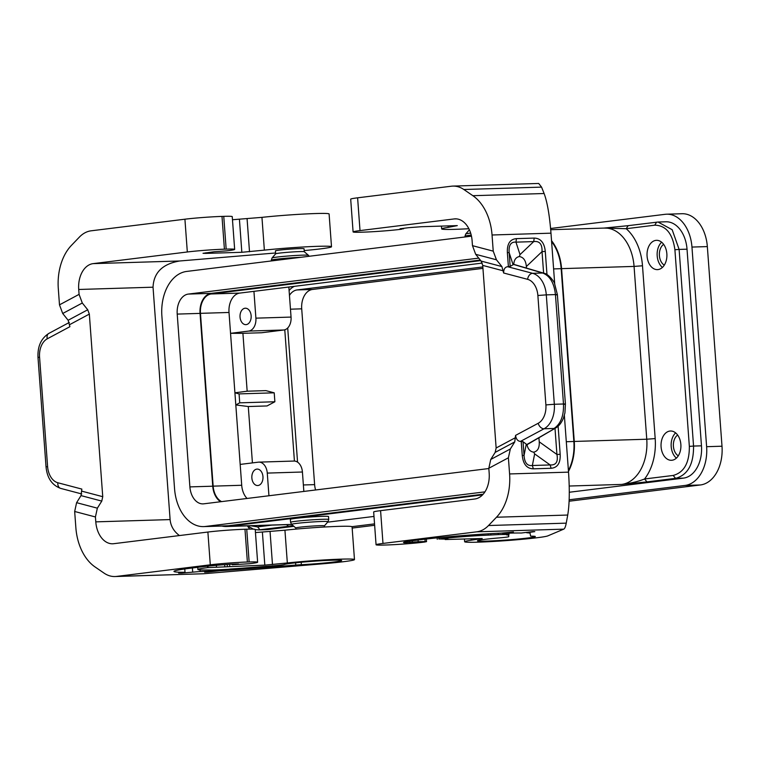 <?xml version="1.0" encoding="UTF-8"?>
<svg xmlns="http://www.w3.org/2000/svg" width="760" height="760" viewBox="0 0 760 760"><rect width="100%" height="100%" fill="white"/><g stroke="black" fill="none" stroke-linecap="round" stroke-linejoin="round"><path stroke-width="1.14" d="M290.567 522.291L290.349 519.356A19.142 0.883 -4.2 0 1 295.383 518.386A19.142 0.883 -4.2 0 1 316.341 516.619A19.142 0.883 -4.2 0 1 328.529 516.553L328.738 519.489L328.006 521.702A18.268 0.845 -4.2 0 0 322.126 521.474A18.268 0.845 -4.2 0 0 296.39 523.412A18.268 0.845 -4.2 0 0 291.612 524.371L290.567 522.291A19.142 0.883 -4.2 0 1 295.592 521.322A19.142 0.883 -4.2 0 1 322.563 519.289A19.142 0.883 -4.2 0 1 328.738 519.489M286.491 524.656L288.581 526.262L258.723 529.9L266.627 529.663A29.906 20.282 -91.8 0 0 267.9 529.558L293.901 526.338M327.598 522.167L373.986 516.429M569.288 492.252L683.487 478.116A29.906 20.282 -91.8 0 0 701.47 445.825L687.031 249.185A29.906 20.282 -91.8 0 0 665.94 221.787L658.027 222.034L672.163 229.71L679.117 249.422L687.031 249.185M291.669 524.419L228.314 526.357L482.543 494.883M291.612 524.371L295.783 527.962A14.354 0.665 -4.2 0 1 295.783 527.943A14.354 0.665 -4.2 0 1 299.554 527.212A14.354 0.665 -4.2 0 1 315.267 525.892A14.354 0.665 -4.2 0 1 324.416 525.844L324.501 527.012M568.471 471.38A41.866 28.395 -91.8 0 0 574.265 441.446L561.573 268.641A41.866 28.395 88.2 0 0 551.532 240.663M701.47 445.825L693.557 446.063C693.69 464.312 687.695 475.076 675.573 478.353L646.988 481.897L644.565 478.98C637.982 481.593 630.325 483.408 621.575 484.424A41.866 28.395 -91.8 0 0 646.76 439.223L655.186 438.587A47.851 32.452 -91.8 0 1 644.565 478.98L673.16 475.447L675.573 478.353L683.487 478.116M304.285 251.74A14.354 0.665 175.8 0 0 304.266 251.712A14.354 0.665 175.8 0 0 294.832 251.807A14.354 0.665 175.8 0 0 279.423 253.108A14.354 0.665 175.8 0 0 275.661 253.811L272.051 257.982A18.268 0.845 175.8 0 1 276.839 257.099A18.268 0.845 175.8 0 1 302.575 255.16A18.268 0.845 175.8 0 1 308.446 255.312L309.187 256.262M275.652 253.821L275.433 250.857A14.354 0.665 -4.2 0 1 279.205 250.135A14.354 0.665 -4.2 0 1 294.918 248.815A14.354 0.665 -4.2 0 1 304.066 248.758L304.285 251.722L308.446 255.312M604.077 228.076L626.192 228.712L628.168 225.663L658.027 222.034L628.168 225.663M228.314 526.357A41.866 28.395 88.2 0 1 226.537 526.5A41.866 28.395 88.2 0 1 221.739 526.043M568.413 470.516A41.268 27.987 -91.8 0 0 573.857 441.493L561.165 268.688L553.603 268.916M551.598 241.528A41.268 27.987 88.2 0 1 561.165 268.688M471.466 236.179L186.694 271.434A41.268 27.987 -91.8 0 0 161.88 315.989L174.562 488.794A41.268 27.987 88.2 0 0 203.67 526.604L226.518 525.901A41.268 27.987 88.2 0 0 228.275 525.768L483.17 494.209M228.275 525.768L205.428 526.461A41.268 27.987 88.2 0 1 203.67 526.604M205.428 526.461L484.927 491.862M220.647 501.733A18.544 12.578 88.2 0 1 212.743 486.2L200.051 313.395L177.213 314.089L189.895 486.894A18.544 12.578 88.2 0 0 202.977 503.88A18.544 12.578 88.2 0 0 203.766 503.823L488.841 468.53M200.051 313.395A18.544 12.578 88.2 0 1 211.204 293.37L480.301 260.062M478.752 258.124L188.357 294.072A18.544 12.578 88.2 0 0 177.213 314.089M351.947 526.67L374.537 523.878M569.164 499.786L685.035 485.44L700.416 484.965A35.891 24.339 88.2 0 0 722 446.215L707.341 246.591A35.891 24.339 88.2 0 0 682.033 213.721L666.653 214.196A35.891 24.339 88.2 0 1 691.961 247.066L707.341 246.591M691.961 247.066L706.619 446.69A35.891 24.339 88.2 0 1 685.035 485.44M550.601 228.494L665.133 214.31A35.891 24.339 88.2 0 1 666.653 214.196M249.831 529.121A35.891 24.339 88.2 0 1 247.418 525.853L253.469 529.159M352.165 528.077L374.642 525.293M569.107 501.22L700.416 484.965M664.288 265.145A11.362 7.704 88.2 0 1 659.404 255.607A11.362 7.704 88.2 0 1 663.651 244.359M661.637 242.202A14.658 9.937 -91.8 0 0 662.406 267.425M403.531 228.314L401.612 229.207A26.315 1.216 175.8 0 1 363.346 232.142L361.589 232.199A26.315 1.216 -4.2 0 1 353.096 231.933A26.315 1.216 -4.2 0 1 360.012 230.593L454.224 218.927A23.921 16.226 -91.8 0 1 455.24 218.851A23.921 16.226 -91.8 0 1 472.112 240.768L472.473 245.67L475.684 254.315L496.451 259.797L501.885 266.56L503.642 273.001C503.633 269.258 504.944 267.149 507.585 266.703L510.169 266.399L513.76 264.366C514.064 259.863 515.917 257.26 519.327 256.548L520.011 254.619L533.719 241.594C539.533 240.815 542.308 244.15 542.032 251.617L545.281 251.455L546.981 274.598M475.684 254.315L481.118 261.079L501.885 266.56M564.366 415.378L568.528 472.14C569.753 490.171 569.487 504.469 567.73 515.042L566.238 523.146C565.582 526.68 564.737 528.684 563.721 529.15L547.779 535.895A41.866 1.928 175.8 0 1 503.709 540.797A41.866 1.928 175.8 0 1 464.635 541.737A41.866 1.928 175.8 0 1 471.2 540.208L482.21 538.517L445.227 539.533L448.124 539.144L439.242 538.964A37.088 1.71 -4.2 0 1 488.262 535.144L498.313 534.593A41.866 1.928 -4.2 0 1 509.01 534.536L506.511 534.85A38.579 1.776 -4.2 0 1 508.544 535.258L508.772 536.645A11.96 0.551 175.8 0 1 499.633 537.861A29.013 1.339 -4.2 0 0 477.46 540.797A29.013 1.339 -4.2 0 0 506.492 540.008A29.013 1.339 -4.2 0 0 535.325 536.541A29.013 1.339 -4.2 0 0 531.933 536.17A11.96 0.551 175.8 0 1 530.547 536.009L530.1 533.368A54.131 2.498 -4.2 0 0 526.68 532.76L534.803 531.62A66.395 3.059 175.8 0 0 532.741 531.601L521.236 533.026A50.245 2.318 -4.2 0 0 510.007 533.149L502.541 533.378L513.437 532.028L501.4 533.111A64.6 2.983 -4.2 0 0 422.541 539.476L412.452 540.721A34.096 1.577 -4.2 0 0 403.503 542.45A34.096 1.577 -4.2 0 0 404.443 542.744L418.199 541.728L425.125 541.519L426.541 541.633L424.584 542.042A26.315 1.216 175.8 0 1 386.317 544.986L384.56 545.034A26.315 1.216 -4.2 0 1 376.067 544.768L373.663 511.993A26.315 1.216 -4.2 0 1 380.579 510.653L474.791 498.997A23.921 16.226 88.2 0 0 489.174 473.157L488.822 468.264L490.751 459.458L495.168 452.39L496.137 447.991L482.724 265.401L481.118 261.079M353.096 231.933L350.692 199.158A26.315 1.216 -4.2 0 1 357.608 197.818L451.383 186.209A35.891 24.339 88.2 0 1 452.903 186.095A35.891 24.339 88.2 0 1 463.837 189.506L472.872 195.7A47.851 32.452 88.2 0 1 492.043 234.992L493.231 251.151L496.451 259.797M452.903 186.095L538.707 183.464L541.567 187.121L544.112 193.515L472.872 195.7M554.695 283.774L550.981 233.177C549.556 215.232 547.276 202.017 544.112 193.515M448.115 225.9L448.229 227.373L457.301 225.615L421.373 226.718L408.737 227.677L400.064 228.75L403.57 228.798M448.229 227.373A41.866 1.928 175.8 0 0 441.664 228.902A41.866 1.928 175.8 0 0 468.873 228.712M232.484 219.735L261.953 217.36L264.366 250.135A41.866 1.928 -4.2 0 1 308.17 246.724A41.866 1.928 -4.2 0 1 331.502 246.744A41.866 1.928 -4.2 0 1 304.199 250.572M264.366 250.135L241.841 252.291L205.922 253.394L205.875 252.785M224.409 249.185A26.315 1.216 175.8 0 0 187.321 251.978L93.109 263.635A23.921 16.226 88.2 0 0 78.717 289.474L79.078 294.367L82.298 303.012L62.709 313.49L59.489 304.845L58.301 288.686A47.851 32.452 -91.8 0 1 71.412 245.404L79.382 237.101A35.891 24.339 -91.8 0 1 91.133 230.812L184.917 219.203A26.315 1.216 175.8 0 1 221.996 216.41L224.409 249.185L226.166 249.128A26.315 1.216 -4.2 0 1 234.659 249.403A26.315 1.216 -4.2 0 1 226.47 250.885L214.054 251.778L203.024 253.298L205.922 253.394M93.109 263.635L179.73 260.984L275.585 252.976M221.996 216.41L223.754 216.353A26.315 1.216 -4.2 0 1 232.246 216.629L234.659 249.403M261.953 217.36A41.866 1.928 -4.2 0 1 305.767 213.95A41.866 1.928 -4.2 0 1 329.099 213.968L331.502 246.744M179.73 260.984C162.593 263.863 153.7 272.602 153.035 287.195L170.107 519.583C170.696 526.005 173.802 531.325 179.427 535.562M354.474 559.578A41.866 1.928 -4.2 0 0 331.141 559.559A41.866 1.928 -4.2 0 0 287.337 562.97L264.822 565.126L207.641 567.635A37.088 1.71 175.8 0 0 197.894 569.515A37.088 1.71 175.8 0 0 206.948 569.971L211.84 570.057A41.866 1.928 175.8 0 0 228.38 569.278L230.879 568.974A38.579 1.776 175.8 0 0 243.057 568.128L273.248 565.801A11.96 0.551 -4.2 0 0 284.116 564.538A29.013 1.339 175.8 0 1 314.849 561.146A29.013 1.339 175.8 0 1 341.648 560.519A29.013 1.339 175.8 0 1 301.359 564.708A11.96 0.551 -4.2 0 0 295.754 565.079L238.212 569.506A54.131 2.498 175.8 0 1 219.488 570.788L208.468 572.024A66.395 3.059 -4.2 0 1 204.649 572.223L216.153 570.798A50.245 2.318 175.8 0 1 200.136 571.51L181.773 573.087L178.609 573.125L185.022 572.28A64.6 2.983 175.8 0 1 173.974 571.425A64.6 2.983 175.8 0 1 190.95 568.147L201.03 566.894A34.096 1.577 175.8 0 1 231.182 564.195L238.516 563.939L232.199 564.756L249.441 563.721A26.315 1.216 -4.2 0 0 257.63 562.239A26.315 1.216 -4.2 0 0 249.137 561.963L247.38 562.02A26.315 1.216 175.8 0 0 210.292 564.813L116.517 576.422A35.891 24.339 88.2 0 1 114.988 576.536L203.471 573.753L321.717 563.882A41.866 1.928 -4.2 0 0 354.474 559.578L352.07 526.803A41.866 1.928 -4.2 0 0 328.738 526.784A41.866 1.928 -4.2 0 0 284.933 530.195L255.455 532.57M247.38 562.02L244.976 529.245A26.315 1.216 175.8 0 0 207.888 532.038L113.677 543.704A23.921 16.226 -91.8 0 1 112.66 543.78A23.921 16.226 -91.8 0 1 95.788 521.864L95.427 516.961L97.356 508.164L76.598 502.673L74.67 511.48L75.857 527.639A47.851 32.452 88.2 0 0 95.028 566.931L104.063 573.125A35.891 24.339 88.2 0 0 114.988 576.536M244.976 529.245L246.734 529.188A26.315 1.216 -4.2 0 1 255.227 529.464L257.63 562.239M229.767 566.2L229.634 564.3M232.199 564.756L232.151 564.139M76.598 502.673L81.016 495.606L81.833 489.089L57.846 482.752A17.945 12.169 88.2 0 1 47.604 466.592L39.567 357.181A17.945 12.169 -91.8 0 1 47.272 338.808L69.901 326.695L68.144 320.264L62.709 313.49M97.356 508.164L101.783 501.096L102.743 496.689L89.338 314.099L87.732 309.776L68.144 320.264M82.298 303.012L87.732 309.776M239.723 402.838L235.809 404.938L234.916 392.806L239.067 393.898L239.723 402.838L274.873 401.764L267.035 405.954L248.282 406.524L235.809 404.938L240.179 464.417L258.334 462.166A11.96 8.113 88.2 0 1 258.837 462.127A11.96 8.113 88.2 0 1 267.273 473.09L268.945 495.757M258.837 462.127L293.987 461.054A11.96 8.113 88.2 0 1 302.423 472.007L303.848 491.435M274.873 401.764L274.217 392.825L239.067 393.898M221.578 501.619A17.945 12.169 88.2 0 1 213.151 486.144L200.459 313.338L229.016 312.464A17.945 12.169 88.2 0 1 239.809 293.094L482.229 263.084M248.282 406.524L252.424 462.897M480.738 260.604L211.251 293.968L239.809 293.094M247.066 498.465A17.945 12.169 88.2 0 1 241.708 485.269L240.179 464.417M247.161 391.2L234.916 392.806L230.546 333.327L242.915 333.317L247.161 391.2L265.915 390.63L274.217 392.825M229.016 312.464L230.546 333.327L248.701 331.075L283.851 329.992L261.659 332.747L242.915 333.317M200.459 313.338A17.945 12.169 88.2 0 1 211.251 293.968M251.142 315.742A8.227 5.577 -91.8 0 0 245.337 308.209A8.227 5.577 -91.8 0 0 240.046 317.11A8.227 5.577 -91.8 0 0 245.851 324.644A8.227 5.577 -91.8 0 0 251.142 315.742M253.935 291.346L255.901 318.155A11.96 8.113 88.2 0 1 248.701 331.075M262.96 476.624A8.227 5.577 -91.8 0 0 257.155 469.091A8.227 5.577 -91.8 0 0 251.864 478.002A8.227 5.577 -91.8 0 0 257.659 485.535A8.227 5.577 -91.8 0 0 262.96 476.624M284.781 329.802L294.424 461.054M255.901 318.155L291.051 317.081L288.838 287.023M291.051 317.081A11.96 8.113 88.2 0 1 283.851 329.992M469.395 229.786A14.354 0.665 175.8 0 0 469.328 229.833L465.719 234.004A18.268 0.845 175.8 0 1 470.506 233.12A18.268 0.845 175.8 0 1 470.659 233.101M294.348 286.339A23.921 16.226 -91.8 0 0 289.094 290.51M287.707 327.969L297.559 462.137M289.455 295.383A17.945 12.169 88.2 0 1 297.122 289.93L312.502 289.465A17.945 12.169 88.2 0 0 301.71 308.835L314.621 484.623A17.945 12.169 88.2 0 0 315.59 489.981M482.837 266.94L297.122 289.93M482.942 268.365L312.502 289.465M490.751 459.458L510.34 448.979L514.758 441.911L515.565 435.394C516.106 439.128 517.721 441.132 520.419 441.427L523.042 441.702L527.003 444.724C527.972 449.188 530.195 451.668 533.691 452.162L534.65 453.891L550.126 464.949C556.025 465.3 558.296 461.805 556.928 454.47L560.177 454.299L558.115 426.17M510.34 448.979L508.402 457.786L509.589 473.945A47.851 32.452 -91.8 0 1 496.489 517.227L488.519 525.531A35.891 24.339 -91.8 0 1 476.757 531.819L382.983 543.428L380.579 510.653M516.439 238.63L515.964 242.145C510.862 241.689 508.592 245.185 509.153 252.624L507.367 252.615C506.986 243.855 510.017 239.191 516.439 238.63L534.194 238.089L533.719 241.594L515.964 242.145L520.011 254.619M538.935 437.855L539.23 441.807C539.581 447.82 537.728 451.278 533.691 452.162M519.327 256.548C523.478 257.184 525.825 260.509 526.357 266.522L526.471 268.08M556.149 294.899C557.954 294.642 557.716 294.528 555.446 294.585L563.483 403.997C563.892 415.72 560.756 423.88 554.068 428.469L544.056 428.773A23.921 16.226 -91.8 0 0 554.334 404.272L545.899 404.909A17.945 12.169 -91.8 0 1 538.194 423.282L515.565 435.394M564.177 404.31C565.991 404.054 565.753 403.94 563.483 403.997L554.334 404.272L546.297 294.861L537.871 295.498A17.945 12.169 88.2 0 0 527.63 279.338A5.985 4.313 -75.2 0 1 532.646 273.324A23.921 16.226 88.2 0 1 546.297 294.861L555.446 294.585C554.144 282.967 549.879 275.785 542.649 273.011L543.723 273.163C548.891 273.837 554.828 282.834 554.515 283.385L557.384 294.642L565.411 404.054L564.936 412.898L563.436 418.161C561.412 422.959 558.818 426.236 555.645 427.994L526.708 444.609M533.339 468.825L532.361 465.5L550.126 464.949L551.105 468.284L533.339 468.825C526.87 468.663 523.174 464.208 522.262 455.458L524.048 455.477C524.571 462.84 527.345 466.184 532.361 465.5L534.65 453.891M555.645 427.994L527.003 444.724M543.723 273.163L513.76 264.366M376.067 544.768A26.315 1.216 -4.2 0 1 382.983 543.428M509.01 534.536L508.906 533.178M490.836 534.822L490.751 533.672M488.262 535.144L488.157 533.824M425.125 541.519L424.954 539.182M418.199 541.728L418.076 540.028M658.036 269.572A14.658 9.937 -91.8 0 0 666.881 254.201A14.658 9.937 -91.8 0 0 656.517 240.321A14.658 9.937 -91.8 0 0 655.899 240.369A14.658 9.937 -91.8 0 0 647.054 255.73A14.658 9.937 -91.8 0 0 657.419 269.62A14.658 9.937 -91.8 0 0 658.036 269.572M672.039 460.247A14.658 9.937 -91.8 0 0 680.884 444.885A14.658 9.937 -91.8 0 0 670.519 431.005A14.658 9.937 -91.8 0 0 669.902 431.053A14.658 9.937 -91.8 0 0 661.058 446.414A14.658 9.937 -91.8 0 0 671.422 460.294A14.658 9.937 -91.8 0 0 672.039 460.247M675.64 432.887A14.658 9.937 -91.8 0 0 676.409 458.109M678.29 455.829A11.362 7.704 88.2 0 1 673.408 446.291A11.362 7.704 88.2 0 1 677.654 435.043M219.488 570.788L219.412 569.762M216.153 570.798L216.087 569.905M192.669 571.739L192.394 567.967M185.022 572.28L184.775 568.964M272.033 525.103L257.573 526.889L259.996 529.806L267.9 529.558M646.988 481.897L621.575 484.424L569.211 486.029M293.084 525.644L288.581 526.262M673.16 475.447C684.067 472.492 689.462 462.811 689.348 446.376L693.557 446.063L679.117 249.422L674.908 249.745C672.638 233.595 665.931 225.406 654.778 225.178L656.611 222.138M604.371 228.048L627.874 225.701M574.265 441.446L646.76 439.223L634.068 266.418L561.573 268.641M301.026 257.279A19.142 0.883 175.8 0 0 276.345 259.217A19.142 0.883 175.8 0 0 271.32 260.195L272.051 257.982M257.573 526.889L250.581 525.758M654.778 225.178L626.192 228.712A47.851 32.452 88.2 0 1 642.494 265.781L655.186 438.587M550.706 229.71L604.542 228.066A41.866 28.395 88.2 0 1 634.068 266.418L642.494 265.781M258.723 529.9L255.237 529.615M573.857 441.493L566.295 441.721M211.204 293.37L188.357 294.072M212.743 486.2L189.895 486.894M706.619 446.69L722 446.215M482.724 265.401L503.49 270.883M541.567 187.121L463.837 189.506M550.981 233.177L492.043 234.992M239.438 219.516L241.841 252.291M184.917 219.203L187.321 251.978M223.754 216.353L226.166 249.128M79.078 294.367L59.489 304.845M95.427 516.961L74.67 511.48M116.517 576.422L203.471 573.753M249.137 561.963L246.734 529.188M210.292 564.813L207.888 532.038M95.788 521.864L170.107 519.583M264.822 565.126L262.409 532.351M272.479 564.585L270.076 531.81M287.337 562.97L284.933 530.195M89.338 314.099L69.749 324.587M102.743 496.689L81.985 491.207M57.846 482.752A5.985 4.313 104.8 0 0 60.714 488.404C52.022 485.222 47.13 478.049 46.037 466.897L38 357.485L39.567 357.181M47.272 338.808A5.985 4.17 -118.1 0 1 48.849 333.402L69.322 322.449M46.037 466.897L47.604 466.592M78.717 289.474L153.035 287.195M247.095 218.975L249.508 251.75M101.783 501.096L81.016 495.606M267.273 473.09L302.423 472.007M213.151 486.144L241.708 485.269M471.219 235.096A19.142 0.883 175.8 0 0 470.012 235.248A19.142 0.883 175.8 0 0 464.987 236.218L465.719 234.004M303.373 484.965L314.621 484.623M290.472 309.187L301.71 308.835M454.224 218.927L456.256 218.87M357.608 197.818L360.012 230.593M472.473 245.67L493.231 251.151M495.168 452.39L514.758 441.911M496.137 447.991L515.726 437.513M537.871 295.498L545.899 404.909M527.63 279.338L503.642 273.001M538.194 423.282A5.985 4.17 61.9 0 0 544.056 428.773L520.419 441.427M551.105 468.284C557.526 467.713 560.557 463.058 560.177 454.299M522.262 455.458L521.227 441.408M568.528 472.14L509.589 473.945M507.367 252.615L508.392 266.674M534.194 238.089C540.673 238.26 544.369 242.715 545.281 251.455M513.057 264.642L509.153 252.624L510.169 266.399M526.357 266.522L542.032 251.617L543.609 273.125M555.009 428.365L556.928 454.47L539.23 441.807M523.042 441.702L524.048 455.477L526.253 444.296M513.475 264.423L542.649 273.011L532.646 273.324L507.585 266.703M567.73 515.042L496.489 517.227M488.822 468.264L508.402 457.786M476.757 531.819L563.721 529.15M566.238 523.146L488.519 525.531M471.2 540.208L471.086 538.736M508.772 536.645L508.62 534.584L508.772 536.645M508.544 535.258L508.487 534.603M498.313 534.593L498.208 533.264M439.242 538.964L439.147 537.653M438.833 539.011L438.738 537.7M412.347 542.459L412.224 540.75M406.201 542.754L406.125 541.642M409.82 542.649L409.706 541.082M404.443 542.744L404.387 542.022M689.348 446.376L674.908 249.745M207.641 567.635L207.537 566.162M208.05 567.587L207.936 566.124M216.476 566.95L216.353 565.326M224.817 566.694L224.675 564.651M227.354 566.504L227.202 564.471M238.212 569.506L238.136 568.489M295.754 565.079L295.592 562.818M301.359 564.708L301.188 562.258M200.136 571.51L200.023 569.924M295.783 527.943L295.868 529.112M603.563 228.123L628.017 225.682M226.537 526.5L291.764 524.495M441.455 226.109L441.664 228.902M38 357.485C37.477 346.437 41.087 338.409 48.849 333.402M60.714 488.404L81.728 493.953M271.32 260.195L271.377 260.946M324.416 525.853L328.006 521.702M464.635 541.737L464.426 538.944M437.152 537.852L437.266 539.315M426.541 541.633L426.351 539.02M464.987 236.218L465.044 236.968M197.733 567.302L197.894 569.515"/></g></svg>
